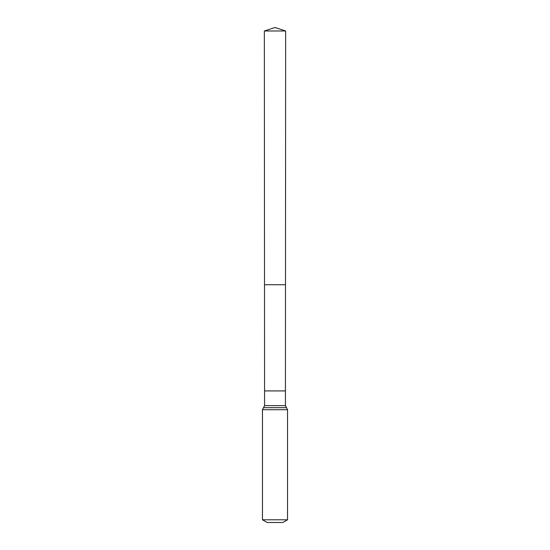 <?xml version="1.0" encoding="UTF-8"?>
<svg xmlns="http://www.w3.org/2000/svg" width="550" height="550" viewBox="0 0 550 550"><rect width="100%" height="100%" fill="white"/><g stroke="black" fill="none" stroke-linecap="round" stroke-linejoin="round"><path stroke-width="0.82" d="M285.429 390.919L285.429 405.632L264.571 405.632L264.571 390.919L285.429 390.919L285.649 30.992L264.351 30.992L275 27.5L285.649 30.992M264.571 390.919L264.509 284.742L285.491 284.742L264.509 284.742L264.351 30.992M287.533 519.784L262.467 519.784L267.169 522.5L282.831 522.5L287.533 519.784L287.533 409.716L285.429 405.632M275 284.742L285.491 284.742L285.649 30.992L275 27.5M262.467 519.784L262.467 409.716L287.533 409.716M262.467 409.716L263.519 407.674L286.481 407.674M263.519 407.674L264.571 405.632"/></g></svg>
